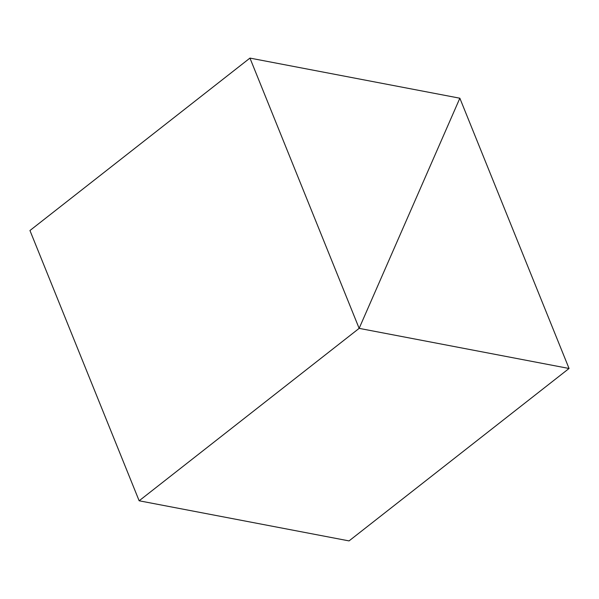 <?xml version="1.0" encoding="UTF-8"?>
<svg xmlns="http://www.w3.org/2000/svg" width="599" height="599" viewBox="0 0 599 599"><rect width="100%" height="100%" fill="white"/><g stroke="black" fill="none" stroke-linecap="round" stroke-linejoin="round"><path stroke-width="0.9" d="M459.852 98.214L359.145 328.364L249.955 58.096L459.852 98.214L569.05 368.482L359.145 328.364L459.852 98.214M569.05 368.482L349.045 540.904L139.148 500.786L359.145 328.364L139.148 500.786L29.95 230.518L249.955 58.096"/></g></svg>
